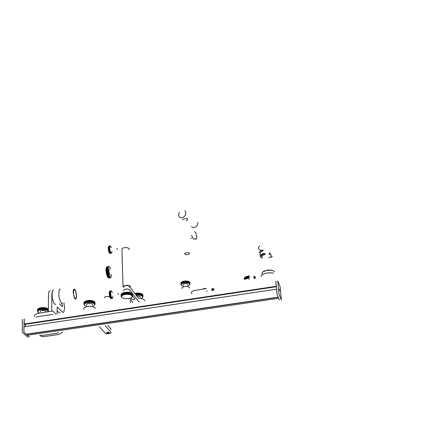 <?xml version="1.0" encoding="UTF-8"?>
<svg xmlns="http://www.w3.org/2000/svg" width="443" height="443" viewBox="0 0 443 443"><rect width="100%" height="100%" fill="white"/><g stroke="black" fill="none" stroke-linecap="round" stroke-linejoin="round"><path stroke-width="0.66" d="M123.686 287.241L123.713 286.444L125.131 285.702L127.174 285.519L129.063 285.962L138.277 297.934L143.299 299.175L145.005 300.825M130.641 302.48L130.231 301.246L131.023 300.094M132.391 302.73L132.623 302.17L129.733 298.427M123.835 290.791L123.658 290.226L124.046 289.705L125.707 289.091L127.828 289.058L129.45 289.628L138.305 301.246L139.307 301.683M130.995 297.973L132.391 299.501L133.67 299.623L134.838 299.18L132.645 295.918M130.065 292.53L129.655 291.987M116.814 248.573L117.334 248.484M117.063 249.37L117.362 249.398M110.401 246.031L111.337 247.609M109.327 252.72L110.551 252.615L109.327 252.72M110.025 250.539L108.596 250.771L108.812 251.209L110.163 251.07L108.734 251.303L110.091 250.81L108.662 251.043L110.091 250.81L108.596 250.771L110.025 250.539L109.964 250.262L108.535 250.494L109.964 250.262L109.914 249.985L108.552 250.073L109.914 249.985L109.864 249.702L108.43 249.935L109.864 249.702L109.82 249.415L108.391 249.653L109.82 249.415L109.781 249.132L108.352 249.37L109.781 249.132L108.325 249.088L109.753 248.855L108.297 248.816L109.731 248.578L108.286 248.545L109.714 248.313L109.703 247.798L108.275 248.036L109.515 247.626L108.363 248.063L108.38 247.571L109.515 247.626M108.38 247.571L109.537 247.155L109.515 247.62M108.397 247.338L109.737 247.122L108.291 247.571M109.593 246.745L108.336 247.161L109.593 246.745L108.485 246.751L109.593 246.745M109.676 246.408L108.408 246.817L109.676 246.408L108.585 246.458L109.676 246.402M109.781 246.153L108.507 246.552L109.781 246.153M110.074 245.915L108.923 246.092M109.72 247.332L110.313 245.965M109.87 253.396L111.547 253.097M110.828 253.036L109.493 253.053L110.828 253.036M109.41 252.925L110.833 252.693L109.393 252.92L109.67 253.241M111.941 251.281L111.514 253.086L110.739 252.549L109.393 252.914M110.457 252.432L109.316 252.621L110.457 252.432M109.227 252.621L110.567 252.205L109.133 252.205L110.479 252.006L109.05 252.239L109.227 252.621M110.479 252.006L109.05 252.239M110.396 251.79L109.211 251.69L110.191 251.79L108.967 252.023M110.313 251.563L108.806 251.558L109.864 251.314L110.108 251.541L108.884 251.796M110.091 250.81L110.03 251.286L108.806 251.558M109.964 250.262L108.535 250.494L108.596 250.771M109.914 249.985L108.48 250.217L108.535 250.494M109.864 249.702L108.43 249.935L108.48 250.217M109.82 249.415L108.391 249.653L108.43 249.935M109.781 249.132L108.352 249.37L108.391 249.653M109.753 248.855L108.352 249.37M109.731 248.578L108.325 249.088M109.714 248.313L108.297 248.816M108.369 248.063L109.703 248.052L108.286 248.545M108.563 246.452L108.308 247.355M109.703 248.052L108.369 248.069M117.965 293.631L118.497 293.543M118.203 294.468L118.519 294.495M112.035 298.383L110.872 298.565L112.035 298.383M112.411 292.629L111.586 291.106M109.681 291.267L110.844 291.09L109.681 291.267L109.482 291.599L110.728 291.328L109.559 291.511L109.382 291.893L110.628 291.655L109.46 291.837L109.305 292.258L110.739 292.247L109.283 292.469L110.722 292.469L109.26 292.696L110.711 292.69L109.249 292.934L110.706 292.961L109.244 293.183L110.706 292.961L110.717 293.493L109.349 293.51L109.36 293.792L110.717 293.493L109.271 293.997L110.551 293.903L109.271 293.997L110.528 293.609M110.756 294.058L110.789 294.346L109.332 294.578L110.628 294.49L109.305 294.401L109.382 294.086L110.551 293.903L109.294 294.279L110.578 294.202L110.528 293.615M110.789 294.346L110.822 294.634L109.449 294.684L109.654 294.96L110.822 294.634L109.366 294.855L109.327 294.567M110.822 294.634L110.866 294.922L109.487 294.988L109.537 295.287L110.866 294.922L109.404 295.149L109.366 294.855M110.866 294.922L110.916 295.21L109.46 295.437L110.761 295.403L109.46 295.453L109.654 295.874L110.971 295.492L109.593 295.581L110.761 295.403L111.038 295.774L109.72 296.162L110.888 295.985L109.515 295.719M111.038 295.774L111.104 296.046L109.72 296.168L110.296 296.367L111.104 296.046L109.576 295.996M111.104 296.046L109.792 296.445L110.202 296.66L111.171 296.306L109.642 296.267M111.326 296.799L110.124 297.436L111.293 297.259L109.87 297.02L111.204 297.031L111.248 296.561L109.953 296.965L111.248 296.561L109.714 296.533M111.409 297.026L110.036 297.458L110.628 297.585L111.498 297.236L109.953 297.247M110.667 298.405L111.946 298.322L110.49 298.239L111.946 298.017L110.396 298.122L111.857 297.901L110.296 297.973L111.763 297.762L110.213 297.829L111.675 297.607L110.124 297.652L111.586 297.43L110.036 297.458M111.498 297.236L112.14 298.2L110.872 298.565M110.894 298.56L112.295 298.266L110.96 298.604M111.01 298.599L112.378 298.272L111.049 298.621M111.121 298.61L112.295 298.438M112.505 298.277L112.982 296.384M111.149 290.879L109.98 291.062M109.903 291.073L111.276 291.012L109.875 291.106M109.825 291.117L111.199 291.04L109.775 291.173M109.748 291.178L111.127 291.09L109.687 291.267M109.615 291.378L110.994 291.256L109.615 291.378M109.51 291.66L110.883 291.511L109.51 291.66M109.427 292.026L110.8 291.843L109.427 292.026M110.739 292.247L109.283 292.469L109.537 291.483M110.722 292.469L109.283 292.469M110.706 292.707L109.26 292.696M110.706 292.961L109.249 292.934M110.706 293.222L109.349 293.51L110.706 293.222L109.244 293.183M109.46 295.437L109.404 295.149M109.294 294.279L109.271 293.997M110.916 295.21L110.971 295.492M110.717 293.493L110.733 293.77M123.735 287.308L122.993 286.344L123.353 286.023L127.014 285.187L129.86 285.862L130.403 286.494L130.209 287.236M122.993 286.344L121.947 248.728L123.497 247.82L126.704 247.576L128.691 248.246L129.229 248.916L129.057 249.68M109.465 269.145L108.945 269.931L109.017 272.212L109.598 274.339L110.407 275.081M107.998 270.208L106.049 270.518L107.998 270.208L106.038 270.197L106.575 267.173M108.308 266.891L106.575 267.168L108.541 266.841L107.992 267.766L107.854 270.08M106.763 266.963L108.463 266.692M106.863 266.896L108.552 266.625M106.486 267.306L106.043 268.646L106.015 271.249L107.25 276.476L108.136 277.739L110.058 277.412L110.517 277.767L110.938 277.412M111.531 274.904L110.933 277.384L110.008 277.124L109.033 275.164L108.302 271.941L108.153 268.879L108.624 266.996L109.515 266.979L110.584 268.967M109.216 266.741L108.646 266.581M107.859 270.291L108.535 274.516L109.881 277.462M106.126 270.568L107.865 270.413M108.02 270.535L106.065 270.85L107.882 270.629M106.143 270.906L107.887 270.756M108.042 270.872L106.087 271.182L107.909 270.972M106.17 271.249L107.92 271.099M108.07 271.21L106.121 271.52L107.942 271.321M106.204 271.598L107.954 271.448M108.109 271.553L106.159 271.864L107.981 271.67M106.242 271.947L107.998 271.803M108.153 271.902L106.198 272.212L108.026 272.024M106.292 272.301L108.048 272.157M108.203 272.251L106.248 272.561L108.081 272.379M106.342 272.655L108.103 272.511M108.258 272.595L106.303 272.905L108.136 272.733M106.403 273.01L108.164 272.866M108.319 272.938L106.37 273.248L108.203 273.082M106.47 273.359L108.23 273.215M108.385 273.281L106.436 273.591L108.275 273.431M106.536 273.708L108.302 273.558M108.457 273.619L106.508 273.929L108.352 273.774M106.613 274.051L108.38 273.901M108.541 273.951L106.586 274.261L108.43 274.112M106.697 274.383L108.463 274.234M108.618 274.272L106.669 274.582L108.518 274.438M106.78 274.71L108.552 274.555M108.707 274.588L106.757 274.898L108.607 274.754M106.874 275.031L108.64 274.87M108.795 274.898L106.846 275.203L108.701 275.064M106.968 275.341L108.734 275.175M108.895 275.192L106.94 275.496L108.795 275.363M107.062 275.635L108.834 275.468M108.989 275.474L107.04 275.779L108.9 275.646M107.167 275.923L108.939 275.745M109.089 275.74L107.14 276.05L109 275.917M107.267 276.188L109.039 276.011M109.194 275.995L107.245 276.305L109.111 276.172M107.378 276.443L109.15 276.26M107.416 276.537L109.216 276.41M107.483 276.687L109.255 276.493M107.522 276.77L109.327 276.631M107.594 276.908L109.366 276.709M107.632 276.986L109.438 276.836M107.704 277.108L109.476 276.908M107.749 277.18L109.548 277.025M107.815 277.296L109.587 277.085M107.859 277.362L109.659 277.191M107.931 277.462L109.703 277.246M107.97 277.517L109.77 277.335M108.042 277.606L109.814 277.384M108.081 277.656L109.925 277.501M108.192 277.778L109.991 277.567M110.102 277.65L108.336 277.899L110.03 277.6M108.369 277.922L110.141 277.678M108.424 277.944L110.207 277.711M108.48 277.982L110.246 277.728M108.541 277.999L110.313 277.75M108.585 278.021L110.346 277.761M108.779 278.032L110.512 277.767M106.979 266.841L108.701 266.564M106.885 266.869L108.607 266.592M106.791 266.924L108.518 266.647M106.708 266.996L108.435 266.719M106.652 267.057L108.385 266.78M106.625 267.096L108.352 266.819M106.547 267.212L108.28 266.935M106.503 267.295L108.23 267.018M106.475 267.351L108.208 267.074M108.164 267.173L106.436 267.45M106.414 267.511L108.142 267.234M108.103 267.345L106.375 267.622M106.353 267.688L108.081 267.411M108.048 267.533L106.32 267.81M106.298 267.882L108.031 267.605M106.27 268.021L107.998 267.744M106.254 268.098L107.981 267.821M106.226 268.242L107.959 267.965M106.209 268.331L107.942 268.054M107.92 268.209L106.187 268.486M106.176 268.58L107.909 268.303M108.042 268.447L106.093 268.757M106.159 268.746L107.893 268.469M106.148 268.846L107.882 268.569M108.02 268.707L106.071 269.017M107.87 268.74L106.137 269.017M106.126 269.123L107.865 268.846M106.049 269.294L108.003 268.984M107.854 269.028L106.121 269.305M106.115 269.416L107.848 269.139M107.992 269.278L106.038 269.588M106.11 269.604L107.843 269.327M106.11 269.721L107.843 269.444M107.987 269.577L106.038 269.887M106.11 269.914L107.843 269.637M107.848 269.959L106.115 270.236M106.11 270.036L107.843 269.759M106.038 270.197L107.992 269.887M129.611 290.608L129.744 290.004L129.256 289.495L126.704 288.997L124.201 289.6L123.663 290.187L123.835 290.785M125.496 292.341L125.552 294.241L125.496 292.341L125.208 294.285L122.888 294.745L121.343 295.83L121.144 296.716L121.864 297.63M128.531 298.676L123.425 298.41L121.814 297.585L121.393 296.433L122.506 295.287L124.749 294.523L127.279 294.29L130.358 294.7L132.147 295.708L132.269 296.965L130.552 298.161L128.531 298.676M125.579 292.386L129.317 292.413L131.831 293.355L129.533 292.402L126.753 292.186L123.763 292.64L121.759 293.676L123.276 292.845L125.358 292.413M121.077 294.839L121.122 296.522M121.122 296.428L121.1 294.667M121.144 296.278L121.144 294.501M121.188 296.129L121.21 294.34M121.255 295.979L121.299 294.18M121.343 295.835L121.543 293.859L121.803 295.359M121.703 293.72L121.742 295.409M130.768 292.795L130.829 294.689L131.87 295.027L131.831 293.349L132.191 293.654L132.247 295.337L132.141 293.604M132.191 293.67L132.651 296.201M125.629 294.074L125.712 292.369M125.845 292.302L125.901 294.202L125.939 292.347M125.989 294.036L126.072 292.336M126.194 292.269L126.249 294.169L126.299 292.319M126.349 294.008L126.432 292.314M126.554 292.253L126.609 294.152L126.665 292.302M126.715 293.991L126.798 292.297M126.908 292.236L126.964 294.135L127.03 292.291M127.08 293.98L127.163 292.291M127.263 292.236L127.324 294.135L127.39 292.297M127.44 293.98L127.523 292.297M127.617 292.242L127.678 294.141L127.75 292.302M127.8 293.991L127.883 292.308M127.972 292.258L128.027 294.158L128.11 292.325M128.16 294.014L128.237 292.336M128.315 292.286L128.376 294.185L128.459 292.352M128.514 294.041L128.592 292.363M128.658 292.319L128.714 294.218L128.808 292.391M128.858 294.08L128.935 292.408M128.991 292.363L129.051 294.257L129.146 292.435M129.195 294.124L129.267 292.458M129.317 292.413L129.373 294.313L129.472 292.491M129.528 294.18L129.594 292.513M129.633 292.474L129.688 294.373L129.793 292.557M129.843 294.246L129.904 292.585M129.937 292.541L129.993 294.44L130.098 292.629M130.148 294.318L130.209 292.657M130.225 292.618L130.286 294.517L130.392 292.712M130.441 294.396L130.497 292.74M130.502 292.701L130.563 294.601L130.668 292.801M130.724 294.484L130.768 292.834M130.984 294.578L130.934 292.895M131.078 294.617L131.028 292.934M131.233 294.684L131.178 293M131.322 294.722L131.266 293.039M131.466 294.794L131.41 293.105M131.543 294.833L131.488 293.15M131.676 294.911L131.621 293.222M131.748 294.949L131.693 293.266M131.87 295.027L131.881 293.388M131.936 295.077L131.986 293.471M132.042 295.154L132.047 293.521M132.247 295.337L132.274 293.737M121.57 295.675L121.581 296.051M121.46 295.824L121.471 296.234M121.127 296.373L121.083 294.689M121.155 296.223L121.111 294.54M121.21 296.074L121.166 294.39M121.282 295.93L121.238 294.246M121.382 295.78L121.338 294.097M121.41 294.008L121.454 295.691M121.498 295.642L121.454 293.953M121.587 295.547L121.543 293.864M121.642 295.498L121.592 293.814M121.914 295.276L121.869 293.593M121.986 295.226L121.936 293.543M122.063 293.46L122.107 295.149M122.185 295.099L122.141 293.416M122.274 293.332L122.318 295.021M122.406 294.977L122.357 293.288M122.506 293.211L122.55 294.9M122.639 294.855L122.595 293.172M122.8 294.783L122.755 293.1M122.894 294.745L122.849 293.056M123.01 292.95L123.06 294.85M123.065 294.678L123.016 292.989M123.165 294.639L123.121 292.95M123.331 294.745L123.276 292.845M123.298 292.884L123.342 294.573M123.453 294.54L123.403 292.851M123.564 292.751L123.614 294.65M123.591 292.79L123.636 294.479M123.752 294.445L123.702 292.757M123.913 294.562L123.857 292.662M123.946 294.39L123.896 292.701M124.062 294.362L124.012 292.673M124.223 294.484L124.167 292.585M124.217 292.624L124.261 294.313M124.383 294.285L124.339 292.596M124.489 292.507L124.538 294.407M124.594 294.241L124.544 292.552M124.716 294.213L124.671 292.524M124.815 292.446L124.871 294.346M124.932 294.174L124.882 292.485M125.231 292.43L125.28 294.119M125.059 294.152L125.009 292.469M125.208 294.285L125.153 292.386M187.616 284.639L187.334 283.841L185.24 283.537L183.574 284.063L183.391 284.877M180.938 283.182L181.037 284.711L181.624 285.414M189.488 284.927L189.925 284.273L189.776 283.57L187.743 282.568L183.18 282.789L181.497 283.62L181.109 284.472L180.949 283.049M181.021 284.356L180.982 282.916M181.054 284.24L181.026 282.789M181.098 284.124L181.087 282.662M181.165 284.002L181.17 282.54M181.242 283.885L181.17 282.518L181.824 281.947L182.798 281.482L182.898 282.883M189.598 283.37L189.515 282.003L187.472 281.089L184.227 281.084L181.492 282.197M183.463 286.128L181.58 285.375L181.364 284.151L182.942 283.127L185.539 282.656L188.22 282.939L189.637 283.797L189.399 285.004L187.688 285.885M189.864 282.673L189.942 283.996M189.881 283.764L189.82 282.44L189.897 283.808M189.826 283.653L189.765 282.318L189.848 283.697M189.621 282.13L189.781 283.586M189.67 282.174L189.754 283.542M189.665 283.437L189.615 282.102L189.698 283.476M189.477 281.964L189.554 283.332M189.399 281.903L189.482 283.271M189.355 281.864L189.432 283.232M189.266 281.803L189.349 283.171M189.2 283.077L189.089 281.682L189.294 283.138M189.117 281.709L189.139 283.044M189.061 281.676L189.034 282.988M188.956 281.621L188.973 282.961M188.89 281.593L188.856 282.905M188.779 281.538L188.79 282.878M188.707 281.51L188.668 282.828M188.585 281.46L188.591 282.8M188.386 281.388L188.386 282.734M188.17 281.322L188.164 282.667M187.943 281.261L187.937 282.612M187.705 281.211L187.694 282.562M187.583 282.662L187.494 281.133L187.539 282.534M187.461 281.161L187.444 282.518M187.334 282.623L187.245 281.089L187.284 282.496M187.206 281.122L187.19 282.479M187.079 282.59L186.99 281.056L187.024 282.462M186.946 281.095L186.929 282.451M186.819 282.562L186.73 281.028L186.758 282.435M186.68 281.067L186.658 282.429M186.553 282.545L186.464 281.012L186.486 282.418M186.409 281.05L186.381 282.412M186.287 282.529L186.198 281L186.21 282.407M186.132 281.039L186.104 282.407M186.01 282.529L185.922 280.995L185.927 282.407M185.85 281.039L185.827 282.407M185.739 282.529L185.65 280.995L185.65 282.412M185.573 281.039L185.545 282.418M185.462 282.54L185.373 281.006L185.368 282.424M185.29 281.056L185.263 282.429M185.185 282.556L185.096 281.023L185.085 282.446M185.008 281.072L184.98 282.451M184.908 282.579L184.825 281.045L184.803 282.473M184.725 281.1L184.703 282.484M184.637 282.612L184.548 281.078L184.526 282.507M184.449 281.133L184.426 282.518M184.366 282.651L184.282 281.117L184.255 282.545M184.177 281.178L184.155 282.562M184.105 282.695L184.017 281.161L183.989 282.595M183.911 281.227L183.889 282.617M183.845 282.745L183.756 281.216L183.723 282.651M183.646 281.283L183.629 282.673M183.59 282.806L183.507 281.272L183.468 282.712M183.391 281.344L183.374 282.734M183.347 282.872L183.264 281.338L183.219 282.778M183.147 281.41L183.131 282.806M183.109 282.939L183.025 281.41L182.981 282.856M182.881 283.016L182.798 281.482M182.754 282.933L182.677 281.565M182.599 281.593L182.671 282.966M182.666 283.099L182.582 281.565M182.461 281.648L182.538 283.016M182.383 281.682L182.461 283.049M182.461 283.182L182.378 281.654M182.333 283.11L182.256 281.737M182.184 281.776L182.256 283.143M182.062 281.831L182.139 283.204M181.995 281.87L182.067 283.238M181.879 281.931L181.957 283.298M181.818 281.969L181.896 283.337M181.791 283.404L181.713 282.036M181.658 282.075L181.735 283.442M181.641 283.509L181.564 282.141M181.514 282.18L181.586 283.548M181.431 282.252L181.503 283.62M181.381 282.291L181.458 283.658M181.309 282.363L181.381 283.73M181.27 282.407L181.342 283.775M181.281 283.847L181.204 282.479M181.115 282.595L181.193 283.963M181.121 284.079L181.043 282.712M180.993 282.828L181.065 284.196M180.954 282.95L181.032 284.312M180.938 283.066L181.015 284.434M181.298 283.852L181.32 284.223M182.184 288.543L181.995 287.767L182.621 287.097L185.827 286.289L188.796 286.842L189.366 287.441L189.239 288.138M58.825 332.643L56.632 333.324L42.982 335.323L40.811 335.285M62.601 332.089L60.342 333.806L57.928 334.598L43.514 336.658L41.587 336.414L39.704 335.451M249.464 278.913L248.684 279.073M244.171 278.758L244.215 279.262M244.171 278.581L244.22 279.262L244.187 278.553M244.193 278.431L244.248 279.256L244.226 278.387M244.298 279.256L244.281 278.221M244.37 279.251L244.364 278.06M244.464 279.251L244.464 277.899M244.58 279.245L244.464 277.872L244.791 277.528L244.935 279.179L244.791 277.528L245.101 277.263L248.767 275.939L248.927 277.8L246.768 278.171L245.084 279.223M249.193 275.823L246.629 276.426L244.829 277.495M245.405 279.212L249.376 277.888M254.736 276.698L254.731 278.265L254.06 278.126L253.894 276.271L254.21 278.016M249.276 277.75L249.01 277.634M253.9 278.237L254.276 278.387M255.445 278.066L255.378 277.324L255.467 278.06M255.367 278.088L255.284 277.185L255.401 278.082M255.268 278.115L255.174 277.052L255.306 278.104M255.146 278.149L255.035 276.925L255.196 278.138M255.035 276.925L255.057 278.171M254.941 276.842L255.007 278.187M254.88 276.797L254.908 278.215M254.703 276.681L254.841 278.232M254.587 276.609L254.659 278.215M254.509 276.57L254.526 278.149M254.376 276.498L254.443 278.11M254.299 276.46L254.299 278.049M249.116 275.889L249.138 277.617M248.927 277.8L248.767 275.939M248.645 276.017L248.789 277.667M248.517 276.033L248.656 277.689M248.423 275.995L248.584 277.855M248.296 276.078L248.44 277.728M248.169 276.1L248.313 277.75M248.246 277.922L248.091 276.061M248.097 277.8L247.953 276.144M247.831 276.172L247.969 277.827M247.919 277.994L247.759 276.139M247.62 276.222L247.764 277.877M247.499 276.255L247.643 277.905M247.598 278.077L247.438 276.216M247.294 276.31L247.438 277.96M247.177 276.343L247.321 277.994M247.283 278.165L247.128 276.31M247.122 278.054L246.978 276.404M246.867 276.443L247.006 278.093M246.984 278.265L246.823 276.404M246.679 276.504L246.817 278.154M246.568 276.543L246.707 278.198M246.696 278.365L246.535 276.51M246.386 276.615L246.524 278.265M246.28 276.654L246.424 278.309M246.419 278.475L246.258 276.62M246.247 278.381L246.109 276.731M246.009 276.775L246.147 278.425M245.998 276.737L246.153 278.592M245.848 276.847L245.987 278.503M245.754 276.897L245.893 278.547M245.738 278.625L245.599 276.975M245.516 277.025L245.655 278.675M245.372 277.108L245.511 278.758M245.289 277.157L245.428 278.808M245.162 277.246L245.3 278.896M245.084 277.296L245.223 278.946M244.968 277.384L245.106 279.035M244.901 277.434L245.04 279.084M244.774 279.234L244.641 277.672M244.586 277.728L244.713 279.24M244.625 279.24L244.508 277.822M244.398 277.971L244.503 279.245M244.303 278.126L244.403 279.251M244.32 279.256L244.237 278.276M254.659 276.648L253.717 276.177M211.377 289.024L213.72 288.581M211.942 290.724L212.513 290.082L213.886 289.91M213.775 289.218L212.214 289.512L211.97 290.137M211.931 290.724L212.612 290.187L213.914 290.043M213.914 290.021L212.54 290.209M260.512 255.229L259.598 254.681M259.033 252.449L260.617 250.965L262.981 249.968M260.412 254.16L259.98 253.186L260.357 252.2L263.148 250.505M264.405 253.269L262.295 254.005L260.645 255.223L260.334 256.63L261.376 257.704M264.709 253.723L262.45 254.515L260.91 255.761L260.811 257.078L262.372 258.219M271.299 257.361L272.345 256.458M270.346 253.689L269.305 253.485M262.267 257.15L261.957 256.331L262.461 255.45L265.468 254.155M269.017 254.083L271.133 255.041M271.266 255.234L270.878 256.663L268.812 257.732M261.569 250.478L259.67 249.786L258.452 248.567L258.468 247.321L259.687 245.948M270.053 253.086L269.444 252.986M76.645 296.04L76.384 298.239L75.753 299.097L74.978 298.77L74.197 297.463L73.173 292.136L73.405 290.054L73.992 289.129L74.828 289.412L75.77 291.123L76.645 296.04M60.414 289.074L59.589 289.412L58.913 291.023L58.941 296.533L60.42 301.55L61.511 303.056L62.601 303.272M76.456 295.835L76.29 297.569L75.753 298.527L75.094 298.388L74.208 296.932L73.361 292.347L74.064 289.672L74.729 289.811L75.615 291.261L76.456 295.835M50.247 290.669L49.112 291.411L48.52 293.77L48.353 311.684L51.787 311.163L51.892 293.648L52.789 290.475L53.636 290.137L52.645 290.658L52.025 292.452L52.307 298.715L53.974 303.25L55.076 304.33L55.812 304.313M273.414 273.126L269.239 272.733L265.08 273.397L262.007 274.859L260.955 276.554M262.278 274.333L261.846 273.392L262.406 272.24L266.01 270.523L270.845 270.197L272.882 270.64L274.422 271.614M262.644 272.019L264.665 270.762L268.093 270.003L271.349 270.114L273.636 270.972M29.316 336.885L24.265 332.599L26.076 334.255L278.077 297.12L277.074 294.584L276.498 289.157L23.933 326.829L23.856 331.198L24.304 319.032L23.983 324.06L276.216 286.278L275.806 281.084M29.216 336.985L27.222 335.301L278.603 298.322L279.422 300.21L277.074 294.584L275.862 281.172M276.26 286.754L24.404 324.453L23.983 324.06M27.222 335.301L27.233 334.288L278.165 297.319M24.265 332.599L23.856 331.198L24.265 332.599M25.578 326.58L25.423 324.298M63.897 302.779L64.6 308.007L63.914 311.783L63.216 312.381L62.474 312.204L57.236 306.91L57.02 314.104M59.368 303.771L62.325 306.789L62.518 305.039L61.511 303.438M60.06 312.819L59.046 312.647L57.031 310.593M45.801 311.95L45.911 311.39L45.391 310.908L42.844 310.432L40.606 310.936L40.263 311.927M48.359 310.908L46.15 309.607L42.478 309.225L38.89 309.95L37.566 311.318L37.6 309.657M37.583 311.185L37.638 309.507M37.622 311.047L37.699 309.364M37.683 310.914L37.782 309.22M37.76 310.781L37.882 309.076M37.865 310.654L38.059 308.876L38.131 310.405M38.187 308.777L41.083 307.702L41.127 309.347M47.938 308.826L46.166 307.918L43.331 307.508L40.258 307.813L38.264 308.716M39.383 313.046L37.943 312.066L37.921 311.086L39.122 310.183L41.105 309.646L46.183 309.928L47.65 310.598L48.276 311.695M37.566 311.401L38.142 312.304M48.226 309.12L48.315 310.825M48.293 309.181L48.281 310.776M48.171 310.648L48.193 309.059L48.215 310.693M48.043 310.521L48.06 308.926L48.093 310.565M48.054 308.926L47.955 310.443M47.794 310.321L47.761 308.682L47.894 310.399M47.8 308.727L47.728 310.277M47.739 308.682L47.611 310.205M47.622 308.61L47.539 310.166M47.551 308.566L47.418 310.094M47.429 308.5L47.34 310.056M47.351 308.455L47.202 309.989M47.213 308.389L47.119 309.95M47.13 308.35L46.969 309.89M46.98 308.289L46.88 309.851M46.731 308.195L46.626 309.757M46.471 308.106L46.36 309.674M46.194 308.023L46.078 309.591M45.928 309.701L45.945 307.907L45.895 309.546M45.906 307.946L45.79 309.519M45.64 309.635L45.651 307.835L45.596 309.474M45.607 307.879L45.485 309.452M45.336 309.574L45.352 307.774L45.286 309.413M45.297 307.819L45.169 309.397M45.025 309.519L45.042 307.719L44.97 309.364M44.981 307.763L44.848 309.347M44.71 309.474L44.726 307.675L44.643 309.319M44.654 307.719L44.522 309.303M44.389 309.435L44.4 307.636L44.311 309.28M44.322 307.68L44.184 309.269M44.056 309.402L44.073 307.603L43.973 309.253M43.984 307.652L43.846 309.242M43.724 309.38L43.735 307.58L43.63 309.231M43.641 307.63L43.503 309.225M43.386 309.369L43.403 307.564L43.287 309.22M43.298 307.619L43.159 309.22M43.049 309.364L43.065 307.558L42.938 309.22M42.954 307.619L42.81 309.22M42.711 309.364L42.727 307.564L42.594 309.225M42.611 307.625L42.467 309.231M42.373 309.375L42.39 307.575L42.251 309.236M42.268 307.636L42.124 309.247M42.041 309.397L42.057 307.597L41.913 309.258M41.924 307.658L41.786 309.269M41.708 309.424L41.725 307.625L41.576 309.292M41.592 307.691L41.454 309.303M41.382 309.458L41.398 307.658L41.249 309.33M41.066 309.502L41.083 307.702M40.939 307.78L40.922 309.38M40.822 307.796L40.806 309.397M40.773 307.752L40.756 309.557M40.629 307.835L40.612 309.435M40.512 307.857L40.496 309.458M40.451 309.613L40.474 307.813M40.307 309.496L40.324 307.896M40.213 307.924L40.197 309.524M40.163 309.679L40.18 307.879M40.031 307.968L40.014 309.568M39.925 307.996L39.909 309.596M39.881 309.757L39.903 307.957M39.748 308.046L39.732 309.646M39.648 308.073L39.632 309.674M39.615 309.834L39.632 308.035M39.466 309.729L39.482 308.129M39.383 308.162L39.366 309.762M39.361 309.923L39.383 308.123M39.228 308.223L39.211 309.823M39.134 308.256L39.117 309.856M38.99 308.317L38.973 309.917M38.901 308.356L38.884 309.956M38.746 310.022L38.768 308.422M38.685 308.461L38.668 310.061M38.558 308.533L38.541 310.128M38.491 308.572L38.469 310.172M38.353 310.244L38.375 308.644M38.308 308.688L38.292 310.288M38.203 308.76L38.187 310.36M38.054 308.882L38.037 310.482M38.004 308.932L37.987 310.526M37.926 309.009L37.91 310.609M37.799 310.737L37.816 309.136M37.71 310.864L37.727 309.269M37.644 310.997L37.661 309.402M37.616 309.535L37.594 311.136M37.589 309.674L37.572 311.268M38.015 310.665L38.009 310.953M92.277 304.85L92.388 304.291L91.895 303.809L89.397 303.339L87.061 303.887L86.579 304.407L86.717 304.934M94.259 305.36L94.94 304.546L94.852 303.743L92.543 302.431L89.929 302.098L86.889 302.392L84.707 303.272L84.104 304.396L83.982 302.719M83.998 304.252L84.009 302.563M84.026 304.114L84.065 302.414M84.081 303.976L84.137 302.264M84.153 303.837L84.253 302.093M84.248 303.704L84.231 302.093L85.687 301.102L87.72 300.587L87.78 302.231M94.27 301.561L92.532 300.731L89.276 300.376L86.523 300.769L84.674 301.672M86.734 306.351L84.53 305.299L84.209 304.54L84.491 303.892L86.418 302.824L89.685 302.392L92.665 302.774L94.697 304.081L94.326 305.305L92.299 306.268M83.987 304.391L84.619 305.393M94.968 302.641L94.99 304.247M94.952 303.97L94.94 302.408L94.963 304.025M94.896 303.837L94.88 302.237L94.918 303.887M94.741 302.037L94.852 303.748M94.802 302.093L94.824 303.699M94.73 303.571L94.741 302.004L94.763 303.616M94.614 303.438L94.636 301.877L94.658 303.488M94.475 303.311L94.47 301.716L94.531 303.361M94.453 301.705L94.381 303.233M94.359 301.628L94.32 303.189M94.298 301.583L94.209 303.117M94.187 301.506L94.143 303.073M94.121 301.467L94.027 303.001M94.005 301.395L93.949 302.962M93.927 301.351L93.822 302.89M93.8 301.284L93.739 302.851M93.717 301.246L93.6 302.79M93.573 301.179L93.512 302.752M93.49 301.14L93.362 302.691M93.335 301.079L93.268 302.658M93.085 300.991L93.008 302.569M92.814 300.902L92.737 302.486M92.581 302.597L92.559 300.786L92.554 302.436M92.532 300.825L92.449 302.408M92.299 302.525L92.277 300.714L92.26 302.364M92.238 300.753L92.15 302.342M92.006 302.464L91.978 300.647L91.956 302.303M91.934 300.692L91.839 302.281M91.695 302.408L91.673 300.592L91.64 302.248M91.618 300.636L91.524 302.231M91.385 302.359L91.358 300.548L91.319 302.204M91.297 300.592L91.197 302.187M91.059 302.32L91.037 300.504L90.987 302.165M90.965 300.553L90.865 302.154M90.732 302.287L90.71 300.476L90.649 302.137M90.627 300.52L90.522 302.126M90.4 302.264L90.378 300.448L90.306 302.115M90.289 300.504L90.178 302.109M90.062 302.248L90.04 300.437L89.962 302.104M89.946 300.487L89.835 302.098M89.724 302.242L89.702 300.432L89.619 302.098M89.597 300.487L89.486 302.098M89.381 302.248L89.359 300.432L89.27 302.104M89.248 300.492L89.143 302.109M89.043 302.259L89.021 300.443L88.921 302.12M88.905 300.504L88.794 302.126M88.705 302.276L88.683 300.465L88.578 302.143M88.561 300.531L88.45 302.154M88.367 302.309L88.345 300.492L88.24 302.17M88.218 300.559L88.113 302.187M88.041 302.342L88.019 300.531L87.902 302.215M87.714 302.386L87.692 300.575M87.553 300.647L87.576 302.259M87.437 300.67L87.454 302.281M87.376 300.625L87.398 302.442M87.232 300.708L87.249 302.32M87.116 300.731L87.133 302.342M87.088 302.503L87.066 300.686M86.939 302.381L86.922 300.769M86.806 300.797L86.828 302.408M86.789 302.569L86.767 300.758M86.618 300.841L86.634 302.453M86.512 300.869L86.529 302.486M86.496 302.647L86.479 300.83M86.33 300.924L86.346 302.536M86.224 300.952L86.241 302.563M86.219 302.73L86.202 300.913M86.069 302.619L86.047 301.007M85.948 301.046L85.97 302.658M85.959 302.818L85.936 301.007M85.787 301.102L85.804 302.713M85.693 301.14L85.709 302.752M85.709 302.912L85.687 301.102M85.538 301.201L85.554 302.813M85.449 301.24L85.466 302.851M85.316 302.918L85.3 301.306M85.217 301.351L85.233 302.962M85.084 301.423L85.1 303.029M85.006 301.461L85.023 303.073M84.901 303.145L84.884 301.539M84.812 301.583L84.829 303.189M84.702 301.655L84.718 303.267M84.641 301.705L84.657 303.311M84.535 301.783L84.552 303.394M84.486 301.833L84.497 303.438M84.397 301.91L84.414 303.521M84.347 301.96L84.364 303.571M84.286 303.654L84.27 302.043M84.187 303.787L84.17 302.176M84.104 303.92L84.087 302.314M84.026 302.453L84.043 304.059M83.987 302.591L84.004 304.197M83.987 304.335L83.971 302.73M84.325 303.671L84.325 304.131M192.068 293.72L191.393 293.011L191.393 292.181L193.48 290.663L206.466 288.487M206.792 291.5L206.743 290.735M206.156 288.537L204.267 288.382L203.115 288.997M36.165 317.249L38.851 316.479L51.77 314.524L53.099 314.696M34.864 316.607L34.51 315.865L34.781 314.934L37.267 313.494L51.897 311.147L53.166 311.368L55.99 314.259M277.761 280.89L280.087 286.638L281.388 300.016L278.963 294.169L277.761 280.89M279.732 290.879L279.378 289.296L279.732 290.879M27.627 337.134L22.261 332.283L22.36 319.907L22.665 319.287M95.411 308.311L94.802 307.425L92.532 306.484L88.013 306.296L84.447 307.431L83.683 308.406L83.976 309.364M99.332 326.707L105.201 333.186L106.918 333.706L109.1 333.657L110.767 333.064L111.071 332.278L105.395 325.815M110.922 329.62L110.977 328.994L107.882 325.45M108.419 333.064L106.984 332.964L106.597 332.532L108.806 332.128L109.371 332.615L108.419 333.064M104.642 297.89L104.769 297.059L106.237 296.467L108.552 296.478L109.908 297.131M110.014 297.408L109.897 297.774M134.86 293.416L135.918 293.255L135.968 294.888M142.214 294.119L138.991 293.067L134.822 293.366M142.375 297.929L142.973 296.561L141.721 295.431L139.163 294.805L135.973 294.877M136.167 295.149L139.96 295.221L142.092 295.996L142.712 296.666L142.718 297.441L141.389 298.576M142.956 295.199L143.017 296.816M142.962 296.533L142.912 294.938L142.978 296.583M142.796 294.728L142.923 296.445M142.84 294.778L142.901 296.395M142.818 296.256L142.784 294.673L142.851 296.306M142.718 296.123L142.685 294.534L142.757 296.173M142.657 294.506L142.64 296.046M142.58 294.423L142.591 295.996M142.535 294.373L142.502 295.918M142.447 294.296L142.447 295.869M142.391 294.252L142.347 295.791M142.286 294.174L142.286 295.747M142.225 294.13L142.17 295.675M142.114 294.052L142.103 295.631M142.042 294.014L141.976 295.564M141.921 293.942L141.904 295.52M141.843 293.903L141.766 295.453M141.705 293.831L141.682 295.42M141.622 293.798L141.538 295.354M141.478 293.731L141.444 295.32M141.389 293.698L141.289 295.26M141.234 293.637L141.195 295.226M140.974 293.548L140.929 295.143M140.697 293.471L140.647 295.066M140.497 295.182L140.437 293.36L140.464 295.021M140.409 293.399L140.359 294.994M140.209 295.116L140.143 293.294L140.165 294.955M140.11 293.332L140.054 294.933M139.91 295.06L139.844 293.233L139.855 294.9M139.8 293.277L139.739 294.883M139.595 295.01L139.534 293.183L139.534 294.85M139.479 293.227L139.412 294.839M139.279 294.972L139.213 293.144L139.207 294.811M139.146 293.188L139.08 294.8M138.952 294.938L138.886 293.111L138.869 294.783M138.814 293.155L138.742 294.772M138.615 294.911L138.554 293.083L138.526 294.761M138.471 293.133L138.399 294.756M138.277 294.9L138.216 293.072L138.183 294.75M138.127 293.122L138.055 294.745M137.939 294.894L137.878 293.067L137.834 294.745M137.779 293.122L137.707 294.745M137.596 294.894L137.535 293.067L137.485 294.75M137.43 293.122L137.358 294.756M137.252 294.905L137.192 293.078L137.136 294.761M137.081 293.139L137.003 294.772M136.909 294.927L136.848 293.1L136.787 294.789M136.732 293.161L136.66 294.8M136.571 294.955L136.51 293.128L136.438 294.822M136.383 293.194L136.311 294.833M136.234 294.994L136.173 293.166L136.101 294.861M135.896 294.794L135.84 293.211M135.708 293.283L135.752 294.601M135.586 293.305L135.624 294.429M135.519 293.266L135.552 294.335M135.381 293.344L135.403 294.141M135.259 293.366L135.281 293.975M135.22 293.892L135.198 293.327M135.065 293.692L135.06 293.41M140.293 297.513L140.409 296.971L139.722 296.373L136.854 296.062M185.85 252.72L188.43 252.621L189.499 253.152L189.615 253.739L187.97 254.681L185.767 254.686L184.548 253.778L185.85 252.72M197.977 222.375L197.506 224.989L195.828 226.899L193.458 227.647L191.42 226.661M186.359 220.863L187.577 219.573L187.035 218.31L183.059 219.158L182.599 219.401L182.793 219.734M184.825 210.702L185.767 212.075L185.7 214.418L184.637 216.273L182.455 217.729L180.423 217.762L178.972 216.561L178.601 214.65L179.387 212.43M190.723 238.295L191.387 238.34M195.031 238.832L195.872 239.248L196.609 238.45M194.649 231.501L196.044 233.516L196.842 236.778L196.399 238.788L195.795 239.048L195.103 238.733M193.613 239.187L194.909 238.727L193.685 239.22M193.602 239.148L192.356 237.387L191.669 235.227"/></g></svg>
